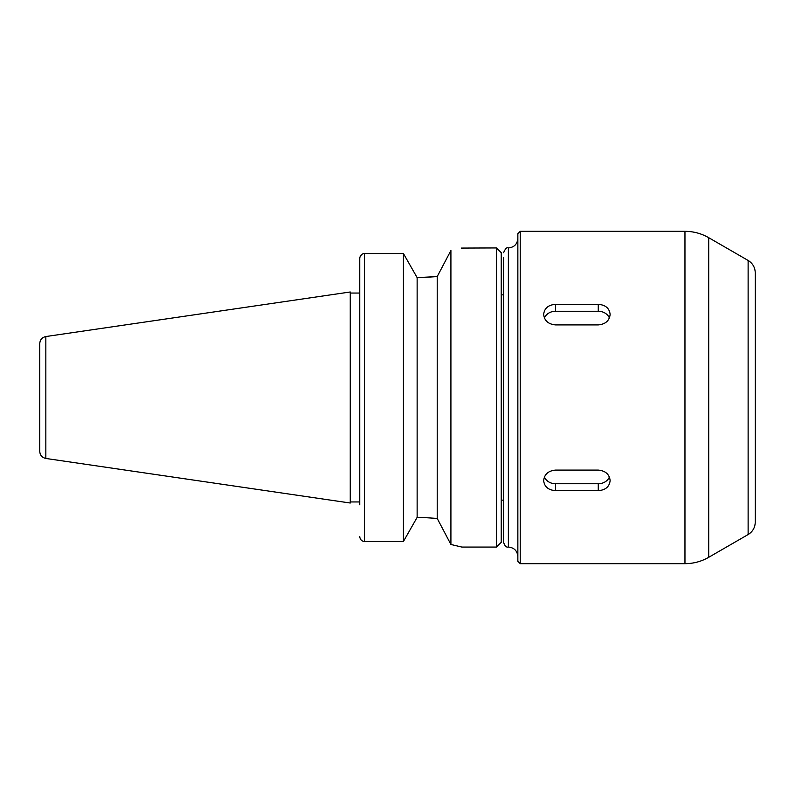 <?xml version="1.0" encoding="UTF-8"?>
<svg xmlns="http://www.w3.org/2000/svg" width="795" height="795" viewBox="0 0 795 795"><rect width="100%" height="100%" fill="white"/><g stroke="black" fill="none" stroke-linecap="round" stroke-linejoin="round"><path stroke-width="1.19" d="M520.228 563.675L684.962 563.675L684.962 231.325L520.228 231.325L520.228 563.675L517.853 561.3L517.853 233.7L520.228 231.325M543.661 480.587C544.366 474.277 548.331 470.779 555.536 470.093L598.267 470.093C605.472 470.779 609.427 474.277 610.133 480.587C609.427 486.759 605.472 490.118 598.267 490.654L555.536 490.654C548.331 490.118 544.366 486.759 543.661 480.587M609.407 477.01A11.865 10.275 0 0 1 598.267 483.748L555.536 483.748A11.865 10.275 0 0 1 544.396 477.01M543.661 314.413C544.366 308.241 548.331 304.882 555.536 304.346L598.267 304.346C605.472 304.882 609.427 308.241 610.133 314.413C609.427 320.723 605.472 324.221 598.267 324.907L555.536 324.907C548.331 324.221 544.366 320.723 543.661 314.413M544.396 317.99A11.865 10.275 180 0 1 555.536 311.252L598.267 311.252A11.865 10.275 180 0 1 609.407 317.99M421.241 277.624L437.21 276.571L450.914 250.524C465.393 247.175 465.393 247.175 450.914 250.524L450.914 544.476L437.21 518.429L421.241 517.376L437.21 518.429L437.21 276.571L417.137 277.624L417.137 517.376L421.241 517.376M496.497 247.941L496.497 547.059L501.238 542.309L501.238 252.691L496.497 247.941L461.339 248.08M496.497 547.059L461.835 547.059L450.914 544.476M359.797 257.828L359.757 258.494L359.797 257.828C360.433 255.096 362.003 253.665 364.498 253.535L403.433 253.535L417.137 277.624M403.433 253.535L403.433 541.465L364.498 541.465C362.003 541.335 360.433 539.904 359.797 537.172L359.757 536.506L359.797 537.172C360.433 539.904 362.003 541.335 364.498 541.465L364.498 253.535M417.137 517.376L403.433 541.465M350.257 293.047L359.757 293.047L359.757 258.494L359.757 504.805M361.795 254.43L360.175 256.457M45.842 336.543C42.075 337.398 40.038 339.743 39.75 343.599L39.75 451.401C40.038 455.257 42.075 457.602 45.842 458.457L350.257 503.016L350.257 291.984L45.842 336.543L45.842 458.457M359.757 501.953L350.257 501.953M503.613 500.135L501.238 500.174M503.613 257.441L503.613 542.309C504.746 545.966 506.326 547.546 508.363 547.059C514.127 547.616 517.297 550.786 517.853 556.55M708.703 557.315L708.703 237.685L748.125 260.452L748.125 534.548L708.703 557.315C701.349 561.518 693.439 563.635 684.962 563.675M748.125 260.452C752.696 263.294 755.071 267.408 755.25 272.784L755.25 522.216C755.071 527.592 752.696 531.706 748.125 534.548M555.536 490.654L555.536 483.748M598.267 490.654L598.267 483.748M555.536 304.346L555.536 311.252M598.267 304.346L598.267 311.252M503.613 252.691C505.312 248.636 506.892 247.046 508.363 247.941L508.363 547.059M503.613 294.866L501.238 294.826M508.363 247.941C514.127 247.384 517.297 244.214 517.853 238.45M708.703 237.685C701.349 233.482 693.439 231.365 684.962 231.325"/></g></svg>
